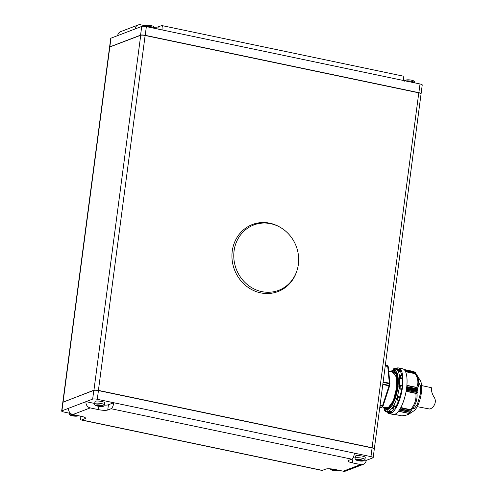 <?xml version="1.0" encoding="UTF-8"?>
<svg xmlns="http://www.w3.org/2000/svg" width="496" height="496" viewBox="0 0 496 496"><rect width="100%" height="100%" fill="white"/><g stroke="black" fill="none" stroke-linecap="round" stroke-linejoin="round"><path stroke-width="0.74" d="M396.887 400.005L397.104 400.024A22.63 7.775 -78.2 0 0 398.083 397.017L397.37 396.378A21.52 7.397 -78.2 0 0 399.051 388.938L401.803 389.348L399.051 388.938A21.52 7.397 -78.2 0 0 399.311 387.184A21.52 7.397 -78.2 0 0 399.509 385.454A21.52 7.397 -78.2 0 0 399.714 378.572A21.52 7.397 -78.2 0 0 399.447 375.813A21.52 7.397 -78.2 0 0 398.121 371.337A21.52 7.397 -78.2 0 0 397.197 370.035A21.52 7.397 -78.2 0 0 395.703 369.179L393.805 369.309L390.668 371.603M399.95 388.734A22.63 7.775 -78.2 0 0 400.185 387.122A22.63 7.775 -78.2 0 0 400.371 385.535L402.399 386.285A22.779 7.824 101.8 0 1 402.07 388.777L399.361 388.839M291.84 238.012A34.974 32.073 -110.9 0 1 297.197 269.874A34.974 32.073 -110.9 0 1 272 292.02A34.974 32.073 -110.9 0 1 240.603 277.295A34.974 32.073 -110.9 0 1 241.285 234A34.974 32.073 -110.9 0 1 281.195 227.906A34.974 32.073 -110.9 0 1 291.84 238.012M281.195 227.906L280.575 227.528A35.873 32.897 69.1 0 0 239.642 233.771A35.873 32.897 69.1 0 0 238.942 278.182A35.873 32.897 69.1 0 0 271.145 293.285A35.873 32.897 69.1 0 0 296.992 270.568L297.197 269.874M382.286 407.03A0.899 0.825 -110.9 0 1 381.542 407.284L381.715 407.123A0.899 0.645 33.9 0 0 382.404 406.912L386.713 407.793L388.027 407.631C392.057 404.984 394.872 398.22 396.471 387.339L396.168 376.836L392.906 372.074L388.709 371.194M393.316 402.994L397.556 387.271L397.29 376.173L393.768 370.878L391.437 371.355M391.604 371.802L392.832 371.151M389.372 408.518L387.023 409.231L385.479 408.14M383.433 407.104L387.364 410.242L392.683 404.854L398.152 387.14L397.854 374.151L395.163 370.028L390.867 371.647L394.419 371.014L397.941 376.297M392.739 370.853A19.908 6.839 101.8 0 1 393.012 370.741A19.908 6.839 101.8 0 1 394.549 370.586A19.908 6.839 101.8 0 1 397.563 389.354A19.908 6.839 101.8 0 1 387.922 409.398A19.908 6.839 101.8 0 1 386.384 409.56A19.908 6.839 101.8 0 1 383.972 407.222M393.867 370.903A19.908 6.839 101.8 0 1 394.952 370.71M386.713 411.841A23.318 8.01 -78.2 0 0 388.982 413.583A23.318 8.01 -78.2 0 0 390.78 413.404A23.318 8.01 -78.2 0 0 402.076 389.924A23.318 8.01 -78.2 0 0 398.542 367.939A23.318 8.01 -78.2 0 0 396.744 368.125A23.318 8.01 -78.2 0 0 396.261 368.342M388.982 413.583L393.099 414.445A23.318 8.01 -78.2 0 0 394.903 414.265A23.318 8.01 -78.2 0 0 406.199 390.786A23.318 8.01 -78.2 0 0 402.665 368.807L398.542 367.939M398.883 370.357L398.375 370.655L400.824 371.163L400.849 370.487L398.883 370.357A22.63 7.775 -78.2 0 0 398.028 369.16L400.117 369.532M399.323 369.371L400.185 369.557A22.779 7.824 -78.2 0 1 400.849 370.487M400.601 377.871L400.036 378.119L402.479 378.628L402.653 377.915L400.601 377.871A22.63 7.775 -78.2 0 0 400.353 375.336L402.318 375.763M400.061 375.286L399.447 375.813M387.853 411.513L386.874 411.308A21.52 7.397 -78.2 0 0 387.878 411.32L388.25 412.492L390.377 413.025A22.779 7.824 -78.2 0 0 390.848 412.877A22.779 7.824 -78.2 0 0 391.338 412.66L391.592 412.064L389.149 411.556L389.217 410.812L391.691 411.333L391.592 412.064M388.25 412.492A22.63 7.775 -78.2 0 0 388.858 412.312A22.63 7.775 -78.2 0 0 389.478 412.021L391.338 412.66M410.229 412.312L409.857 412.3L410.818 411.42L399.919 409.138M410.911 411.265L410.558 411.221L411.537 410.254L400.601 407.96M410.583 409.547C414.823 404.686 416.578 399.299 415.84 393.39L416.981 393.049C417.613 399.249 415.778 404.885 411.475 409.956L400.842 407.507M416.268 374.127L415.598 373.004L405.096 370.803M104.768 402.839A4.935 0.998 -172.5 0 0 100.874 401.338A4.935 0.998 -172.5 0 0 95.344 401.245A4.935 0.998 -172.5 0 0 94.984 401.555L94.711 403.645A4.935 0.998 7.5 0 1 95.071 403.335A4.935 0.998 7.5 0 1 100.601 403.428A4.935 0.998 7.5 0 1 104.495 404.928L104.768 402.839M365.242 457.43A4.935 0.998 -172.5 0 0 361.355 455.923A4.935 0.998 -172.5 0 0 355.818 455.836A4.935 0.998 -172.5 0 0 355.458 456.14L355.186 458.23A4.935 0.998 7.5 0 1 355.545 457.926A4.935 0.998 7.5 0 1 361.076 458.013A4.935 0.998 7.5 0 1 364.969 459.519L365.242 457.43M104.464 405.089A7.173 1.451 -172.5 0 0 108.432 404.779L113.776 402.74L97.29 399.286A3.59 0.725 7.5 0 0 92.659 399.106L85.975 401.655A5.382 4.935 69.1 0 0 90.235 407.917L98.475 409.64A7.173 1.451 -172.5 0 0 107.744 410.006L111.085 408.729A5.382 1.848 -78.2 0 0 113.776 402.74L370.952 456.636A3.59 0.725 7.5 0 1 373.178 457.616L374.319 448.905A3.59 0.725 -172.5 0 0 372.099 447.931L98.437 390.581A3.59 0.725 -172.5 0 0 93.806 390.395L63.066 402.12A3.59 0.725 -172.5 0 0 62.812 402.318L93.825 390.222A3.59 0.725 7.5 0 1 98.462 390.402L372.124 447.758A3.59 0.725 7.5 0 1 374.344 448.731L421.067 93.831A3.59 0.725 -172.5 0 0 421.011 93.67A3.59 0.725 -172.5 0 0 418.847 92.851L145.185 35.501A3.59 0.725 -172.5 0 0 140.554 35.321L109.585 47.064A3.59 0.725 7.5 0 1 109.833 46.872L140.573 35.148A3.59 0.725 7.5 0 1 145.21 35.328L418.872 92.678A3.59 0.725 7.5 0 1 421.092 93.657A3.59 0.725 7.5 0 1 421.054 93.738M69.341 413.174L63.879 412.027A3.59 0.725 7.5 0 1 61.659 411.054A3.59 0.725 7.5 0 1 61.919 410.831L85.975 401.655L94.73 403.49M144.981 25.705L140.672 24.8A5.382 4.935 69.1 0 0 138.068 24.998A5.382 4.935 69.1 0 0 135.036 28.985L110.98 38.161A3.59 0.725 -172.5 0 0 110.726 38.384L61.659 411.054M109.585 47.064L140.74 35.179A3.41 0.688 7.5 0 1 145.142 35.352L418.804 92.702A3.41 0.688 7.5 0 1 420.862 93.484A3.41 0.688 7.5 0 1 420.912 93.57M117.664 35.613A5.382 4.935 -110.9 0 1 120.695 31.626L138.068 24.998M135.036 28.985L141.72 26.437A3.59 0.725 -172.5 0 1 146.357 26.623L162.843 30.076A5.382 1.848 -78.2 0 0 161.938 25.575A5.382 1.848 -78.2 0 0 161.522 25.618L158.181 26.889A7.173 1.451 7.5 0 1 153.958 27.187M161.938 25.575L402.628 76.012A5.382 1.848 101.8 0 1 403.533 80.513L162.843 30.076M405.455 80.29L403.601 79.899M421.092 93.657L422.239 84.946A3.59 0.725 -172.5 0 0 420.019 83.973L403.533 80.513M334.819 469.439L331.099 469.396L333.572 469.917L332.574 470.295L333.889 470.574L334.893 470.189L337.367 470.71L337.9 470.506L335.426 469.985L336.139 469.718M333.616 469.607L333.572 469.917M334.006 469.687L333.889 470.574M354.473 453.183A5.382 1.848 101.8 0 1 351.776 459.172L348.434 460.443A7.173 1.451 -172.5 0 0 347.919 460.889A7.173 1.451 -172.5 0 0 352.358 462.849L360.598 464.572A5.382 4.935 69.1 0 0 363.208 464.374L345.83 471.002A5.382 4.935 -110.9 0 1 343.226 471.2L334.986 469.47L334.893 470.189M337.404 470.4L337.367 470.71M335.482 469.576L335.426 469.985M358.968 460.232L357.963 460.61L359.284 460.889L360.288 460.505L363.295 460.821L360.821 460.3L361.82 459.922L360.505 459.643L359.501 460.028L357.027 459.507L356.494 459.711L358.968 460.232L359.005 459.922M359.402 460.003L359.284 460.889M360.394 459.687L360.288 460.505M362.799 460.716L362.756 461.026M360.896 459.724L360.821 460.3M100.031 405.058L99.026 405.437L96.019 405.127L98.493 405.641L97.489 406.026L98.809 406.305L99.808 405.92L102.281 406.441L102.821 406.236L100.347 405.716L101.345 405.331L100.031 405.058M98.927 405.418L98.809 406.305M99.919 405.102L99.808 405.92M102.325 406.131L102.281 406.441M100.421 405.139L100.347 405.716M73.141 415.022L72.094 415.71L73.414 415.989L74.419 415.605L76.892 416.125L77.426 415.921L74.952 415.4L75.665 415.127M73.532 415.102L73.414 415.989M74.512 414.885L74.419 415.605M76.93 415.815L76.892 416.125M75.008 414.991L74.952 415.4M74.35 414.854L73.631 415.127L71.164 414.606L70.624 414.811L73.098 415.326M334.986 469.47A7.173 1.451 -172.5 0 0 325.717 469.111L322.375 470.382A5.382 1.848 101.8 0 1 321.96 470.425L81.27 419.988A5.382 1.848 -78.2 0 0 81.685 419.945L85.027 418.667A7.173 1.451 -172.5 0 0 85.541 418.221A7.173 1.451 -172.5 0 0 81.102 416.268L72.862 414.538A5.382 4.935 -110.9 0 1 68.603 408.282M363.208 464.374A5.382 4.935 69.1 0 0 366.234 460.387L364.777 460.083M353.133 457.641L355.204 458.075M80.296 416.101A5.382 1.848 -78.2 0 0 81.27 419.988M373.178 457.616A3.59 0.725 7.5 0 1 372.918 457.839L366.234 460.387M417.13 387.686L416.634 387.395C418.674 383.371 418.227 378.82 415.295 373.755L416.2 374.04C419.157 379.217 419.622 383.972 417.601 388.312L417.13 387.686L406.875 385.535M405.567 371.715L415.766 373.798M404.11 369.57L413.695 371.516L414.96 372.298M402.064 415.865L401.593 415.828C406.28 415.512 408.481 414.668 408.189 413.311L409.584 412.926L408.729 414.365M404.73 370.252L415.133 372.36L415.822 373.389M415.66 373.097L405.151 370.896M406.77 386.632L417.793 388.945L417.601 388.312M417.793 388.945L406.745 386.849M406.565 388.356L417.576 390.662L417.279 389.571L417.768 389.162M417.576 390.662L406.534 388.597M406.305 390.135L417.334 392.448L417.018 391.555L417.545 390.91M417.334 392.448L406.267 390.358M416.981 393.049L417.303 392.671M400.687 407.799L411.475 409.956M409.87 412.306L399.305 410.093L409.87 412.306M409.584 412.926L410.149 412.43L399.268 410.149M389.478 412.021L389.149 411.556M394.983 409.051L392.82 408.723L394.983 409.051A22.779 7.824 -78.2 0 0 395.982 407.489L394.097 406.714L393.607 405.666L396.075 406.181L396.137 406.763L393.688 406.249M394.097 406.714A22.63 7.775 -78.2 0 1 392.82 408.723L392.262 408.289L393.65 406.106M395.982 407.489L396.137 406.763M397.104 400.024L396.533 399.931L397.104 400.024M398.083 397.017L400.03 397.829A22.779 7.824 -78.2 0 1 399.268 400.179M399.819 385.355L400.371 385.535L399.509 385.454M402.399 386.285L402.306 385.863L400.036 385.398M402.653 377.915A22.779 7.824 -78.2 0 0 402.454 375.931M398.028 369.16L397.197 370.035M395.25 368.193L397.147 368.497M394.704 369.123L394.828 368.435L397.271 368.95L397.178 368.497M394.022 368.658L393.39 369.47M384.623 410.328L384.288 409.677L385.212 410.979L385.349 410.564M385.473 411.519L385.187 411.147L387.382 411.99L387.63 411.661L385.212 410.979M387.878 411.32A21.52 7.397 -78.2 0 0 389.217 410.812A21.52 7.397 -78.2 0 0 392.218 407.848A21.52 7.397 -78.2 0 0 393.607 405.666A21.52 7.397 -78.2 0 0 396.304 399.652A21.52 7.397 -78.2 0 0 397.37 396.378L399.844 396.899L400.03 397.829M401.803 389.348L402.07 388.777M392.218 407.848L392.262 408.289M397.271 368.95L397.197 369.489M400.824 371.163L400.594 371.851L398.121 371.337L398.375 370.655M402.479 378.628L402.188 379.093L399.714 378.572L400.036 378.119M401.803 375.639A21.52 7.397 -78.2 0 0 400.594 371.851M402.002 385.795A21.52 7.397 -78.2 0 0 402.188 379.093M399.844 396.899A21.52 7.397 -78.2 0 0 401.524 389.453M396.075 406.181A21.52 7.397 -78.2 0 0 398.691 400.408M391.691 411.333A21.52 7.397 -78.2 0 0 394.202 409.014M386.799 409.603A19.908 6.839 101.8 0 1 384.797 407.39M387.153 409.256A19.462 6.684 -78.2 0 0 387.295 409.293A19.462 6.684 -78.2 0 0 388.126 409.318M388.219 367.183A0.899 0.57 174.4 0 0 388.287 366.922A0.899 0.57 174.4 0 0 387.742 366.463L387.674 366.203A0.899 0.794 -31.9 0 1 388.256 366.804M383.179 405.492L382.583 405.641L389.044 385.814L389.664 385.764L389.137 385.398A24.211 8.32 -78.2 0 0 389.267 384.487A24.211 8.32 -78.2 0 0 389.379 383.588L387.742 366.463L385.243 365.936M383.172 405.641A0.899 0.601 -149 0 1 382.435 405.988L382.583 405.641L380.085 405.12M387.624 365.788A0.899 0.812 140.5 0 0 387.19 365.527L385.349 365.13L387.116 365.478L388.287 366.922L389.93 383.662A0.899 0.57 174.4 0 0 389.385 383.203L383.141 381.895M389.862 383.923L383.092 382.267M405.083 370.779L415.586 372.98L420.248 380.432A16.504 5.673 101.8 0 1 420.744 396.416A16.504 5.673 101.8 0 1 413.875 410.855L407.91 414.792L401.996 415.871M417.192 406.67L429.561 409.002C432.692 408.673 437.856 402.473 433.895 396.806C430.162 390.916 432.159 386.415 430.708 387.767M417.874 381.176L420.67 385.925L420.54 393.216L417.446 404.159L414.259 408.661L411.258 408.729M399.268 388.858L399.726 385.373M409.975 412.157L399.41 409.944M400.092 408.847L410.663 411.066M78.442 415.71L77.934 415.989C74.574 416.572 68.163 415.605 69.316 413.329A4.935 0.998 7.5 0 1 69.676 413.019A4.935 0.998 7.5 0 1 70.066 412.914M363.109 460.939A3.497 0.707 -172.5 0 0 361.193 459.767A3.497 0.707 -172.5 0 0 356.68 459.594A3.497 0.707 -172.5 0 0 358.589 460.765A3.497 0.707 -172.5 0 0 363.109 460.939M332.971 469.117A3.497 0.707 -172.5 0 0 331.285 469.278A3.497 0.707 -172.5 0 0 333.2 470.45A3.497 0.707 -172.5 0 0 337.714 470.623A3.497 0.707 -172.5 0 0 337.596 470.022M102.635 406.354A3.497 0.707 -172.5 0 0 100.719 405.182A3.497 0.707 -172.5 0 0 96.205 405.009A3.497 0.707 -172.5 0 0 98.115 406.174A3.497 0.707 -172.5 0 0 102.635 406.354M72.893 414.544A3.497 0.707 -172.5 0 0 70.81 414.693A3.497 0.707 -172.5 0 0 72.72 415.859A3.497 0.707 -172.5 0 0 77.24 416.039A3.497 0.707 -172.5 0 0 77.122 415.431M404.798 81.387L405.964 80.011C408.989 79.354 415.809 80.433 414.582 82.671A4.935 0.998 -172.5 0 0 411.178 81.257A4.935 0.998 -172.5 0 0 405.629 80.953M154.082 28.241L154.107 28.086A4.935 0.998 -172.5 0 0 150.573 26.648A4.935 0.998 -172.5 0 0 145.012 26.4M372.05 447.919L418.804 92.702M98.388 390.569L145.142 35.352M93.918 390.358L140.74 35.179M63.091 401.946L109.814 47.046M61.919 410.831L63.066 402.12M110.98 38.161L109.833 46.872M157.902 29.041L158.181 26.889M141.72 26.437L140.573 35.148M420.019 83.973L418.872 92.678M146.357 26.623L145.21 35.328M353.016 457.851L352.358 462.849M108.432 404.779L107.744 410.006M98.909 406.354L98.475 409.64M85.157 417.657L85.027 418.667M343.226 471.2L360.598 464.572M81.685 419.945L322.375 470.382M351.776 459.172L111.085 408.729M90.235 407.917L72.862 414.538M92.659 399.106L93.806 390.395M97.29 399.286L98.437 390.581M370.952 456.636L372.099 447.931M413.813 371.535L404.011 369.483L413.695 371.516M404.662 370.165L415.133 372.36M415.549 373.755L405.542 371.659L415.66 373.773M406.887 385.349L416.634 387.395M406.689 387.351L417.279 389.571M406.658 387.599L417.254 389.819M417.055 391.307L406.466 389.087M417.018 391.555L406.429 389.335M416.386 393.322L406.131 391.17M415.84 393.39L406.1 391.35M400.78 407.619L411.029 409.77M399.993 409.008L410.564 411.227L399.993 409.008M408.785 413.298L398.548 411.153M408.189 413.311L398.455 411.271M401.686 415.853L394.599 414.365L401.593 415.828M400.043 397.172L397.6 396.664M396.453 399.863L397.519 396.589M387.804 411.878L389.143 411.37M394.773 368.609L393.44 369.117M398.294 370.81L397.364 369.514L395.703 369.179M399.937 378.225L399.664 375.46M390.929 371.659L392.001 371.107L396.676 374.728L397.352 387.258L393.805 401.394L388.294 408.902L385.014 407.439M397.674 375.013L396.36 372.384M392.28 371.944L396.217 376.142L396.682 387.357L393.353 400.706L388.17 407.799L386.179 407.681M379.707 407.979L381.542 407.284L379.849 406.925M389.918 383.805A0.899 0.57 174.4 0 0 389.93 383.662L389.664 385.764L383.203 405.598L381.976 407.247L379.694 408.121M382.8 384.505L389.044 385.814L389.137 385.398L382.856 384.078M379.874 406.739L381.715 407.123A24.211 8.32 -78.2 0 0 382.435 405.988L380.035 405.486M385.274 365.701L387.674 366.203A24.211 8.32 -78.2 0 0 387.19 365.527L385.349 365.143M402.361 375.757L400.315 375.329M364.969 459.519L363.804 460.889C360.437 461.472 354.032 460.505 355.186 458.23M329.939 468.813L331.433 469.991L334.416 470.685L337.46 470.785L338.917 470.295M94.711 403.645C93.484 405.883 100.297 406.962 103.329 406.298L104.495 404.928M154.107 28.086C155.26 25.811 148.856 24.843 145.489 25.426L144.324 26.796M69.316 413.329L69.477 412.145M404.637 370.134L415.121 372.335M399.026 400.483L396.664 399.987M402.306 385.863L399.912 385.361M385.287 411.42L384.326 410.068M395.114 368.193L393.7 368.733M383.234 407.067L385.181 410.421L386.874 411.308M384.983 407.433L387.295 409.293M397.631 374.852L394.419 371.014M431.297 387.63L421.606 385.603"/></g></svg>
